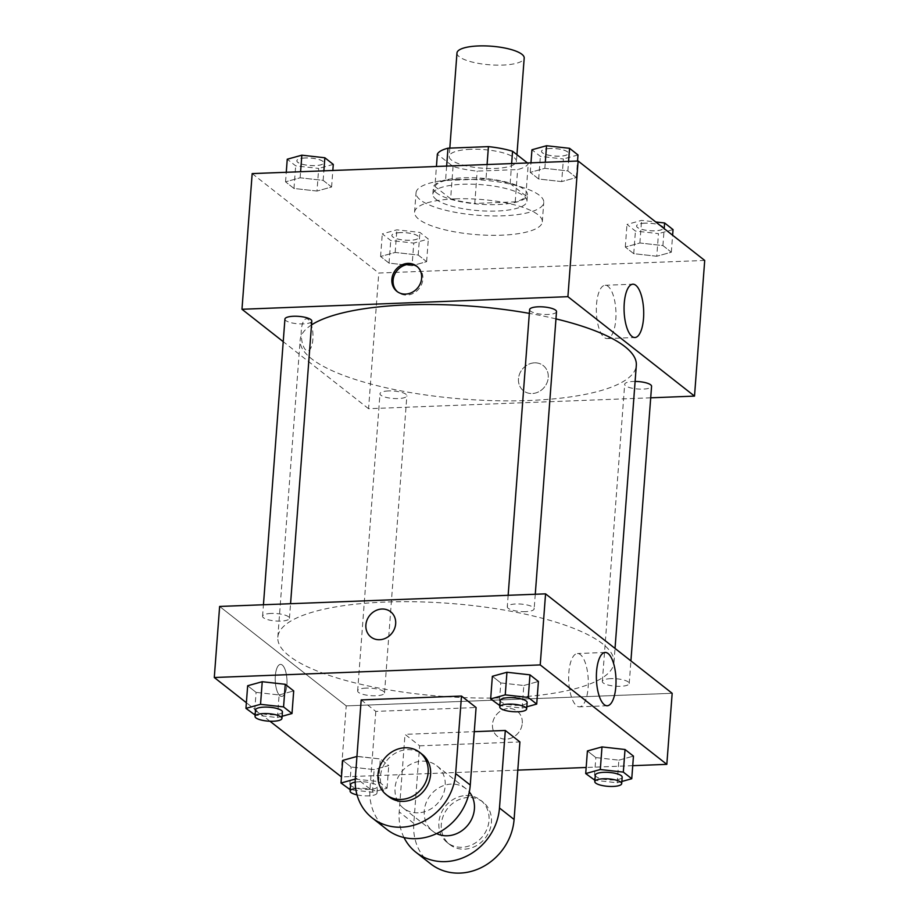 <?xml version="1.0" encoding="UTF-8"?>
<svg xmlns="http://www.w3.org/2000/svg" width="919" height="919" viewBox="0 0 919 919"><rect width="100%" height="100%" fill="white"/><g stroke="black" fill="none" stroke-linecap="round" stroke-linejoin="round"><path stroke-width="0.69" stroke-dasharray="4.59 3.45" d="M456.973 52.98A33.704 9.328 -175.7 0 0 489.884 64.812A33.704 9.328 -175.7 0 0 524.198 58.035M470.643 149.315A33.704 9.328 -175.7 0 0 449.207 156.356A33.704 9.328 -175.7 0 0 482.119 168.177A33.704 9.328 -175.7 0 0 516.432 161.411A33.704 9.328 -175.7 0 0 470.643 149.315M527.472 162.962L528.276 163.593A45.927 12.705 -175.7 0 1 517.638 169.567L477.202 171.129A45.927 12.705 -175.7 0 1 453.067 166.5L437.352 154.162M453.067 166.5L450.632 198.803L434.928 186.465L436.433 166.477M446.645 166.086L445.566 180.492L486.002 178.929L487.081 164.524M445.566 180.492A45.927 12.705 -175.7 0 0 434.928 186.465M450.632 198.803A45.927 12.705 -175.7 0 0 474.778 203.432L477.202 171.129M486.002 178.929A45.927 12.705 -175.7 0 1 510.148 183.559L525.852 195.896A45.927 12.705 -175.7 0 1 515.214 201.87L474.778 203.432M436.514 192.875A47.191 13.061 4.3 0 1 433.331 187.637A47.191 13.061 4.3 0 1 481.372 178.16A47.191 13.061 4.3 0 1 527.449 194.725A47.191 13.061 4.3 0 1 488.575 204.638A47.191 13.061 4.3 0 1 436.514 192.875M436.031 199.331A47.191 13.061 -175.7 0 0 488.092 211.106A47.191 13.061 -175.7 0 0 526.966 201.181A47.191 13.061 -175.7 0 0 462.854 184.26A47.191 13.061 -175.7 0 0 432.838 194.104A47.191 13.061 -175.7 0 0 436.031 199.331M525.852 195.896L528.276 163.593M510.148 183.559L511.642 163.571M515.214 201.87L517.638 169.567M456.777 179.469A64.043 17.725 -175.7 0 0 416.031 192.841A64.043 17.725 -175.7 0 0 478.569 215.31A64.043 17.725 -175.7 0 0 543.772 202.444A64.043 17.725 -175.7 0 0 456.777 179.469M455.319 198.86A64.043 17.725 -175.7 0 0 414.572 212.22A64.043 17.725 -175.7 0 0 477.11 234.69A64.043 17.725 -175.7 0 0 542.313 221.824A64.043 17.725 -175.7 0 0 455.319 198.86M412.057 265.706L389.036 263.11L380.592 256.493L395.181 252.449L418.202 255.034L426.634 261.662L412.057 265.706L389.036 263.11L380.592 256.493L395.181 252.449L418.202 255.034L426.634 261.662L412.057 265.706L413.757 243.087L390.736 240.502L382.293 233.874L396.882 229.842L419.903 232.427L428.334 239.055L413.757 243.087M656.763 256.252L633.731 253.667L625.299 247.039L639.888 242.995L662.909 245.58L671.341 252.208L656.763 256.252L633.731 253.667L625.299 247.039L639.888 242.995L662.909 245.58L671.341 252.208L656.763 256.252L658.464 233.633L635.431 231.048L626.999 224.431L641.588 220.388L655.741 221.973M704.712 260.445L378.777 273.035L252.174 173.599M316.998 191.049L293.977 188.464L285.545 181.836L300.134 177.792L323.155 180.377L331.587 187.005L316.998 191.049L293.977 188.464L285.545 181.836L300.134 177.792L323.155 180.377L331.587 187.005L316.998 191.049L318.698 168.43L295.677 165.845L287.245 159.228M561.704 181.594L538.683 179.01L530.252 172.381L544.841 168.338L567.862 170.934L576.293 177.551L561.704 181.594L538.683 179.01L530.252 172.381L544.841 168.338L567.862 170.934L576.293 177.551L561.704 181.594L563.404 158.976L540.383 156.391L531.952 149.774M650.698 397.812L368.576 408.702L378.777 273.035M368.576 408.702L283.224 341.661M301.317 330.22A16.014 5.87 87.8 0 0 307.716 350.759A16.014 5.87 87.8 0 0 312.954 334.539A16.014 5.87 87.8 0 0 306.475 318.767A16.014 5.87 87.8 0 0 301.317 330.22A16.014 5.87 87.8 0 0 307.716 350.759A16.014 5.87 87.8 0 0 312.965 334.539A16.014 5.87 87.8 0 0 306.486 318.767A16.014 5.87 87.8 0 0 301.317 330.22M311.53 324.901A168.545 46.639 -175.7 0 0 300.168 340.053A168.545 46.639 -175.7 0 0 464.75 399.191A168.545 46.639 -175.7 0 0 636.316 365.325M555.972 318.893A168.545 46.639 -175.7 0 0 529.344 313.379M635.109 381.442A13.486 3.733 -175.7 0 0 633.248 381.465A13.486 3.733 -175.7 0 0 624.679 384.28A13.486 3.733 -175.7 0 0 637.843 389.013A13.486 3.733 -175.7 0 0 651.571 386.302M388.553 390.92A13.486 3.733 -175.7 0 0 379.972 393.734A13.486 3.733 -175.7 0 0 393.137 398.467A13.486 3.733 -175.7 0 0 406.864 395.756A13.486 3.733 -175.7 0 0 388.553 390.92M284.924 319.077A13.486 3.733 -175.7 0 0 298.089 323.81A13.486 3.733 -175.7 0 0 311.805 321.099M556.512 311.644A13.486 3.733 4.3 0 1 547.942 314.459A13.486 3.733 4.3 0 1 529.62 309.623M534.525 362.844A16.014 14.222 -51.9 0 0 519.626 373.861A16.014 14.222 -51.9 0 0 523.474 390.782A16.014 14.222 -51.9 0 0 544.553 386.968A16.014 14.222 -51.9 0 0 543.255 365.59A16.014 14.222 -51.9 0 0 534.525 362.844A16.014 14.222 -51.9 0 0 519.614 373.861A16.014 14.222 -51.9 0 0 523.474 390.782A16.014 14.222 -51.9 0 0 544.553 386.968A16.014 14.222 -51.9 0 0 543.255 365.59A16.014 14.222 -51.9 0 0 534.525 362.844M417.249 266.659A16.014 14.222 128.1 0 1 417.881 267.119A16.014 14.222 128.1 0 1 421.741 284.04A16.014 14.222 128.1 0 1 406.83 295.056A16.014 14.222 128.1 0 1 398.099 292.299A16.014 14.222 128.1 0 1 397.502 291.805M596.523 304.373A26.662 9.776 -92.2 0 1 605.127 285.281A26.662 9.776 -92.2 0 1 615.925 311.552A26.662 9.776 -92.2 0 1 607.183 338.583A26.662 9.776 -92.2 0 1 596.523 304.373M385.027 602.06A168.545 46.639 -175.7 0 0 277.825 637.235A168.545 46.639 -175.7 0 0 442.407 696.372A168.545 46.639 -175.7 0 0 613.972 662.507A168.545 46.639 -175.7 0 0 385.027 602.06M525.599 611.64A13.486 3.733 4.3 0 1 507.277 606.804A13.486 3.733 4.3 0 1 521.004 604.093A13.486 3.733 4.3 0 1 534.169 608.826A13.486 3.733 4.3 0 1 525.599 611.64M366.199 688.101A13.486 3.733 -175.7 0 0 357.629 690.916A13.486 3.733 -175.7 0 0 370.794 695.649A13.486 3.733 -175.7 0 0 384.521 692.937A13.486 3.733 -175.7 0 0 366.199 688.101M271.151 613.444A13.486 3.733 -175.7 0 0 262.57 616.258A13.486 3.733 -175.7 0 0 275.734 620.991A13.486 3.733 -175.7 0 0 289.462 618.28A13.486 3.733 -175.7 0 0 271.151 613.444M610.905 678.647A13.486 3.733 -175.7 0 0 602.336 681.461A13.486 3.733 -175.7 0 0 615.5 686.194A13.486 3.733 -175.7 0 0 629.228 683.483A13.486 3.733 -175.7 0 0 610.905 678.647M346.233 705.884L219.63 606.448L346.233 705.884L672.168 693.294L346.233 705.884L340.892 776.946M577.994 154.943L563.404 158.976M550.102 148.533A13.486 3.733 -175.7 0 0 541.521 151.348A13.486 3.733 -175.7 0 0 554.697 156.081A13.486 3.733 -175.7 0 0 568.413 153.37A13.486 3.733 -175.7 0 0 550.102 148.533M538.683 179.01L540.383 156.391M530.252 172.381L530.964 162.824M544.841 168.338L545.289 162.272M567.862 170.934L568.574 161.376M576.293 177.551L577.534 161.032M550.102 148.476A13.486 3.733 -175.7 0 0 541.532 151.29A13.486 3.733 -175.7 0 0 554.697 156.023A13.486 3.733 -175.7 0 0 568.424 153.312A13.486 3.733 -175.7 0 0 550.102 148.476M673.041 229.601L658.464 233.633M645.149 223.191A13.486 3.733 -175.7 0 0 636.58 226.005A13.486 3.733 -175.7 0 0 649.744 230.738A13.486 3.733 -175.7 0 0 663.472 228.027A13.486 3.733 -175.7 0 0 645.149 223.191M633.731 253.667L635.431 231.048M625.299 247.039L626.999 224.431M639.888 242.995L641.588 220.388M662.909 245.58L664.184 228.613M671.341 252.208L672.616 235.241M645.161 223.133A13.486 3.733 -175.7 0 0 636.58 225.948A13.486 3.733 -175.7 0 0 649.744 230.68A13.486 3.733 -175.7 0 0 663.472 227.969A13.486 3.733 -175.7 0 0 645.161 223.133M333.287 164.398L318.698 168.43M305.395 157.988A13.486 3.733 -175.7 0 0 296.826 160.802A13.486 3.733 -175.7 0 0 309.99 165.535A13.486 3.733 -175.7 0 0 323.706 162.824A13.486 3.733 -175.7 0 0 305.395 157.988M293.977 188.464L295.677 165.845M285.545 181.836L286.268 172.278M300.134 177.792L300.593 171.727M323.155 180.377L323.867 170.831M331.587 187.005L332.827 170.486M305.395 157.93A13.486 3.733 -175.7 0 0 296.826 160.745A13.486 3.733 -175.7 0 0 309.99 165.477A13.486 3.733 -175.7 0 0 323.718 162.766A13.486 3.733 -175.7 0 0 305.395 157.93M400.454 232.645A13.486 3.733 -175.7 0 0 391.873 235.459A13.486 3.733 -175.7 0 0 405.038 240.181A13.486 3.733 -175.7 0 0 418.765 237.481A13.486 3.733 -175.7 0 0 400.454 232.645M389.036 263.11L390.736 240.502M380.592 256.493L382.293 233.874M395.181 252.449L396.882 229.842M418.202 255.034L419.903 232.427M426.634 261.662L428.334 239.055M400.454 232.587A13.486 3.733 -175.7 0 0 391.873 235.402A13.486 3.733 -175.7 0 0 405.038 240.135A13.486 3.733 -175.7 0 0 418.765 237.424A13.486 3.733 -175.7 0 0 400.454 232.587M526.805 706.814L522.118 708.112L499.844 705.62M500.235 700.485A13.486 3.733 -175.7 0 0 513.399 705.218A13.486 3.733 -175.7 0 0 527.127 702.507M522.118 708.112L523.819 685.505L500.798 682.92L492.366 676.292L500.798 682.92L499.097 705.528M523.819 685.505L538.408 681.461L523.819 685.505L500.798 682.92M621.853 781.472L617.166 782.77L594.903 780.277M595.294 775.142A13.486 3.733 -175.7 0 0 608.458 779.863A13.486 3.733 -175.7 0 0 622.174 777.164M617.166 782.77L618.866 760.162L595.845 757.578L587.413 750.949L595.845 757.578L594.145 780.185M618.866 760.162L633.455 756.119L618.866 760.162L595.845 757.578M282.099 716.269L277.412 717.567L255.149 715.074M255.528 709.939A13.486 3.733 -175.7 0 0 268.693 714.66A13.486 3.733 -175.7 0 0 282.42 711.961M277.412 717.567L279.112 694.959L256.091 692.375L247.659 685.746L256.091 692.375L254.391 714.982M279.112 694.959L293.701 690.916L279.112 694.959L256.091 692.375M355.262 779.071L378.617 781.564L387.048 788.192L372.459 792.224L350.196 789.72M350.587 784.585A13.486 3.733 -175.7 0 0 363.752 789.318A13.486 3.733 -175.7 0 0 377.479 786.618A13.486 3.733 -175.7 0 0 359.157 781.782A13.486 3.733 -175.7 0 0 355.216 782.161M372.459 792.224L374.159 769.617L351.138 767.032L342.707 760.404L351.138 767.032L349.438 789.639M355.596 778.979L356.94 756.463L380.317 758.956L388.748 765.573L374.159 769.617L351.138 767.032M378.617 781.564L380.317 758.956L388.748 765.573L374.159 769.617M387.048 788.192L388.748 765.573M357.02 794.878A13.486 3.733 -175.7 0 0 376.985 793.074A13.486 3.733 -175.7 0 0 358.674 788.238A13.486 3.733 -175.7 0 0 355.699 788.479M370.885 636.97L370.885 636.97A16.014 14.222 -51.9 0 0 391.965 633.157A16.014 14.222 -51.9 0 0 390.667 611.79L390.667 611.79M588.103 687.745A26.662 9.776 87.8 0 0 577.442 653.535A26.662 9.776 87.8 0 0 568.7 680.554A26.662 9.776 87.8 0 0 579.498 706.826A26.662 9.776 87.8 0 0 588.103 687.745M522.268 723.242A16.014 14.222 -51.9 0 0 517.271 711.226A16.014 14.222 -51.9 0 0 496.191 715.028A16.014 14.222 -51.9 0 0 497.489 736.406A16.014 14.222 -51.9 0 0 512.986 737.291A16.014 14.222 -51.9 0 0 522.268 723.242A16.014 14.222 128.1 0 1 512.986 737.291A16.014 14.222 128.1 0 1 497.489 736.406A16.014 14.222 128.1 0 1 496.191 715.028A16.014 14.222 128.1 0 1 517.271 711.226A16.014 14.222 128.1 0 1 522.268 723.242M632.731 765.676L586.173 767.48M517.799 770.122L341.466 776.934M279.95 695.729A16.014 5.87 87.8 0 0 281.731 696.395A16.014 5.87 87.8 0 0 286.969 680.163A16.014 5.87 87.8 0 0 280.49 664.391A16.014 5.87 87.8 0 0 275.218 678.211A16.014 5.87 87.8 0 0 279.95 695.729A16.014 5.87 -92.2 0 1 275.218 678.211A16.014 5.87 -92.2 0 1 280.49 664.391A16.014 5.87 -92.2 0 1 286.981 680.163A16.014 5.87 -92.2 0 1 281.731 696.395A16.014 5.87 -92.2 0 1 279.962 695.729M269.933 721.22L246.384 702.725M357.296 756.36L380.317 758.956M430.632 863.826A53.934 47.914 128.1 0 1 413.803 823.344L419.627 745.814L405.015 734.35L474.273 731.673M419.627 745.814L519.913 741.943M361.19 699.922L375.802 711.398L476.088 707.527M418.179 812.833A26.973 23.951 128.1 0 1 403.464 808.192A26.973 23.951 128.1 0 1 401.281 772.19A26.973 23.951 128.1 0 1 436.778 765.78A26.973 23.951 128.1 0 1 443.268 794.28A26.973 23.951 128.1 0 1 418.179 812.833M375.802 711.398L369.978 788.927A53.934 47.914 -51.9 0 0 386.807 829.397M436.605 833.59A26.973 23.951 128.1 0 1 432.677 831.144A26.973 23.951 128.1 0 1 430.494 795.142A26.973 23.951 128.1 0 1 465.99 788.732A26.973 23.951 128.1 0 1 469.299 791.96M404.015 837.554A53.934 47.914 128.1 0 1 399.191 811.868L405.015 734.35M388.852 796.716A26.973 23.951 128.1 0 1 386.669 760.714A26.973 23.951 128.1 0 1 422.166 754.304M465.887 795.567A26.973 23.951 128.1 0 1 480.603 800.196A26.973 23.951 128.1 0 1 482.785 836.21A26.973 23.951 128.1 0 1 447.289 842.62A26.973 23.951 128.1 0 1 440.787 814.119A26.973 23.951 128.1 0 1 465.887 795.567M468.322 797.474A26.973 23.951 -51.9 0 0 443.222 816.026A26.973 23.951 -51.9 0 0 449.724 844.527A26.973 23.951 -51.9 0 0 485.221 838.117A26.973 23.951 -51.9 0 0 483.038 802.115A26.973 23.951 -51.9 0 0 468.322 797.474M369.978 788.927L355.366 777.451M413.803 823.344L399.191 811.868M449.816 148.12L449.207 156.356M516.938 154.691L516.432 161.411M526.966 201.181L527.449 194.725M432.838 194.104L433.331 187.637M542.313 221.824L543.772 202.444M414.572 212.22L416.031 192.841M417.881 267.119L416.652 266.154M398.099 292.299L396.87 291.334M607.183 338.583L634.914 337.514M605.127 285.281L632.858 284.212M613.972 662.507L615.029 648.412M277.825 637.235L300.168 340.053M508.15 595.305L507.277 606.804M535.272 594.248L534.169 608.826M384.521 692.937L406.864 395.756M357.629 690.916L379.972 393.734M289.462 618.28L290.565 603.703M262.57 616.258L263.443 604.759M629.228 683.483L630.916 660.899M602.336 681.461L624.679 384.28M376.985 793.074L377.479 786.618M605.173 652.456L577.442 653.535M607.229 705.758L579.498 706.826M403.464 808.192L432.677 831.144M436.778 765.78L465.99 788.732M483.038 802.115L480.603 800.196M449.724 844.527L447.289 842.62"/><path stroke-width="1.38" d="M516.938 154.691L524.198 58.035A33.704 9.328 -175.7 0 0 478.42 45.95A33.704 9.328 -175.7 0 0 456.973 52.98L449.816 148.12M511.642 163.571L512.572 151.256L527.472 162.962M446.645 166.086L447.99 148.189A45.927 12.705 -175.7 0 0 437.352 154.162L436.433 166.477M447.99 148.189L488.426 146.626A45.927 12.705 -175.7 0 1 512.572 151.256M487.081 164.524L488.426 146.626M283.224 341.661L241.973 309.266L252.174 173.599L578.108 161.009L704.712 260.445L694.511 396.112L650.698 397.812M529.344 313.379A168.545 46.639 -175.7 0 0 407.37 304.878A168.545 46.639 -175.7 0 0 311.53 324.901M615.029 648.412L636.316 365.325A168.545 46.639 -175.7 0 0 555.972 318.893M241.973 309.266L567.908 296.676L694.511 396.112M630.916 660.899L651.571 386.302A13.486 3.733 -175.7 0 0 635.109 381.442M290.565 603.703L311.805 321.099A13.486 3.733 -175.7 0 0 293.494 316.262A13.486 3.733 -175.7 0 0 284.924 319.077L263.443 604.759M508.15 595.305L529.62 309.623A13.486 3.733 4.3 0 1 543.347 306.912A13.486 3.733 4.3 0 1 556.512 311.644L535.272 594.248M567.908 296.676L578.108 161.009M624.254 303.304A26.662 9.776 -92.2 0 1 632.858 284.212A26.662 9.776 -92.2 0 1 643.656 310.484A26.662 9.776 -92.2 0 1 634.914 337.514A26.662 9.776 -92.2 0 1 624.254 303.304M405.612 294.091A16.014 14.222 128.1 0 1 396.87 291.334A16.014 14.222 128.1 0 1 395.572 269.956A16.014 14.222 128.1 0 1 416.652 266.154A16.014 14.222 128.1 0 1 420.511 283.075A16.014 14.222 128.1 0 1 405.612 294.091M397.502 291.805A16.014 14.222 128.1 0 1 396.801 270.921A16.014 14.222 128.1 0 1 417.249 266.659M246.384 702.725L214.288 677.51L219.63 606.448L545.564 593.858L672.168 693.294L666.826 764.355L632.731 765.676M530.964 162.824L531.952 149.774L546.541 145.73L569.562 148.315L577.994 154.943L577.534 161.032M545.289 162.272L546.541 145.73M568.574 161.376L569.562 148.315M655.741 221.973L664.609 222.972L673.041 229.601L672.616 235.241M664.184 228.613L664.609 222.972M286.268 172.278L287.245 159.228L301.834 155.185L324.855 157.769L333.287 164.398L332.827 170.486M300.593 171.727L301.834 155.185M323.867 170.831L324.855 157.769M499.844 705.62L490.666 698.911L505.243 694.867L528.264 697.452L536.707 704.08L526.805 706.814M526.644 708.963L527.127 702.507A13.486 3.733 -175.7 0 0 508.816 697.67A13.486 3.733 -175.7 0 0 500.235 700.485L499.752 706.941A13.486 3.733 -175.7 0 0 512.917 711.674A13.486 3.733 -175.7 0 0 526.644 708.963A13.486 3.733 -175.7 0 0 508.322 704.126A13.486 3.733 -175.7 0 0 499.752 706.941M490.666 698.911L492.366 676.292L506.943 672.26L529.964 674.845L538.408 681.461L536.707 704.08M505.243 694.867L506.943 672.26L529.964 674.845L538.408 681.461M528.264 697.452L529.964 674.845M594.903 780.277L585.713 773.568L600.302 769.525L623.323 772.109L631.755 778.738L621.853 781.472M621.692 783.62L622.174 777.164A13.486 3.733 -175.7 0 0 603.863 772.328A13.486 3.733 -175.7 0 0 595.294 775.142L594.8 781.598A13.486 3.733 -175.7 0 0 607.964 786.331A13.486 3.733 -175.7 0 0 621.692 783.62A13.486 3.733 -175.7 0 0 603.381 778.784A13.486 3.733 -175.7 0 0 594.8 781.598M585.713 773.568L587.413 750.949L602.002 746.917L625.023 749.502L633.455 756.119L631.755 778.738M600.302 769.525L602.002 746.917L625.023 749.502L633.455 756.119M623.323 772.109L625.023 749.502M255.149 715.074L245.959 708.365L260.536 704.322L283.569 706.906L292.001 713.535L282.099 716.269M281.938 718.417L282.42 711.961A13.486 3.733 -175.7 0 0 264.109 707.125A13.486 3.733 -175.7 0 0 255.528 709.939L255.045 716.395A13.486 3.733 -175.7 0 0 268.21 721.128A13.486 3.733 -175.7 0 0 281.938 718.417A13.486 3.733 -175.7 0 0 263.627 713.581A13.486 3.733 -175.7 0 0 255.045 716.395M245.959 708.365L247.659 685.746L262.237 681.714L285.269 684.299L293.701 690.916L292.001 713.535M260.536 704.322L262.237 681.714L285.269 684.299L293.701 690.916M283.569 706.906L285.269 684.299M350.196 789.72L341.006 783.011L355.262 779.071M355.216 782.161A13.486 3.733 -175.7 0 0 350.587 784.585L350.093 791.052A13.486 3.733 -175.7 0 0 357.02 794.878M341.006 783.011L342.707 760.404L356.94 756.463L342.707 760.404M355.699 788.479A13.486 3.733 -175.7 0 0 350.093 791.052M365.888 624.954A16.014 14.222 -51.9 0 0 370.885 636.97A16.014 14.222 128.1 0 1 365.888 624.954A16.014 14.222 128.1 0 1 375.17 610.894A16.014 14.222 128.1 0 1 390.667 611.778A16.014 14.222 -51.9 0 0 375.17 610.894A16.014 14.222 -51.9 0 0 365.888 624.954M390.667 611.778A16.014 14.222 128.1 0 1 391.965 633.157A16.014 14.222 128.1 0 1 370.885 636.97M214.288 677.51L540.223 664.919L545.564 593.858L672.168 693.294M219.63 606.448L545.564 593.858M615.822 686.677A26.662 9.776 -92.2 0 1 607.229 705.758A26.662 9.776 -92.2 0 1 596.431 679.486A26.662 9.776 -92.2 0 1 605.173 652.456A26.662 9.776 -92.2 0 1 615.822 686.677M540.223 664.919L666.826 764.355M586.173 767.48L517.799 770.122M341.466 776.934L269.933 721.22M587.413 750.949L602.002 746.917M492.366 676.292L506.943 672.26M247.659 685.746L262.237 681.714M474.273 731.673L505.312 730.467L519.913 741.943L514.089 819.472A53.934 47.914 128.1 0 1 482.82 866.812A53.934 47.914 128.1 0 1 430.632 863.826L416.02 852.35A53.934 47.914 128.1 0 1 404.015 837.554M361.19 699.922L461.487 696.051L455.652 773.58A53.934 47.914 128.1 0 1 424.383 820.908A53.934 47.914 128.1 0 1 372.195 817.933A53.934 47.914 128.1 0 1 355.366 777.451L361.19 699.922M372.195 817.933L386.807 829.397A53.934 47.914 -51.9 0 0 438.995 832.384A53.934 47.914 -51.9 0 0 470.264 785.044L476.088 707.527L461.487 696.051M469.299 791.96A26.973 23.951 128.1 0 1 471.436 819.587A26.973 23.951 128.1 0 1 447.392 835.773A26.973 23.951 128.1 0 1 436.605 833.59M514.089 819.472L499.476 807.996L505.312 730.467M499.476 807.996A53.934 47.914 128.1 0 1 468.208 855.336A53.934 47.914 128.1 0 1 416.02 852.35M419.73 752.397L422.166 754.304A26.973 23.951 128.1 0 1 428.668 782.804A26.973 23.951 128.1 0 1 403.567 801.357A26.973 23.951 128.1 0 1 388.852 796.716L386.417 794.809A26.973 23.951 128.1 0 1 384.234 758.807A26.973 23.951 128.1 0 1 419.73 752.397A26.973 23.951 128.1 0 1 426.232 780.897A26.973 23.951 128.1 0 1 401.132 799.438A26.973 23.951 128.1 0 1 386.417 794.809M470.264 785.044L455.652 773.58"/></g></svg>
